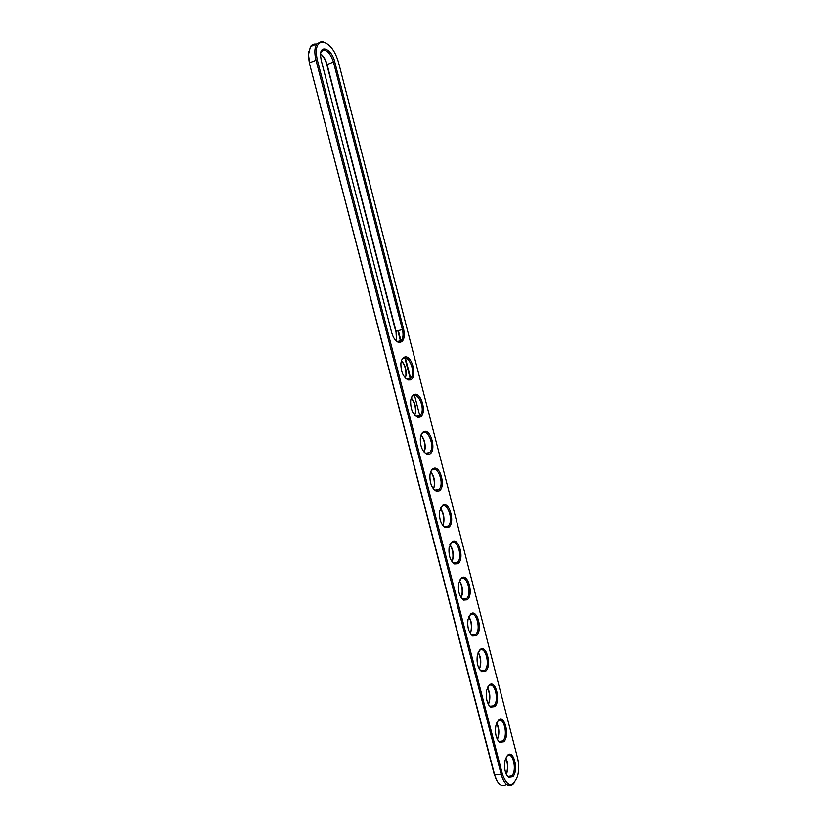<?xml version="1.0" encoding="UTF-8"?>
<svg xmlns="http://www.w3.org/2000/svg" width="827" height="827" viewBox="0 0 827 827"><rect width="100%" height="100%" fill="white"/><g stroke="black" fill="none" stroke-linecap="round" stroke-linejoin="round"><path stroke-width="1.24" d="M514.942 782.001L512.719 784.554C507.964 787.314 504.15 784.079 501.286 774.858L315.976 60.082C314.26 52.99 314.529 47.604 316.772 43.924L321.806 41.371L326.841 43.469M317.289 59.823C314.994 48.555 316.834 42.611 322.819 42.001C329.601 43.697 334.79 50.313 338.377 61.86L517.547 757.997C519.036 764.231 519.046 770.299 517.557 776.202C512.606 787.883 507.582 787.294 502.465 774.434L317.289 59.823L309.587 62.759L308.471 54.675L310.425 46.643C311.862 44.586 313.795 43.759 316.224 44.162M403.648 329.249C405.178 337.923 403.555 342.306 398.79 342.399C395.647 341.303 393.28 338.047 391.698 332.64L321.186 60.195L320.504 55.12C320.256 43.872 331.875 49.341 334.646 61.498L403.648 329.249L402.418 329.57C403.524 334.387 403.152 338.047 401.312 340.548L397.942 341.675L395.802 340.517L396.578 337.344L395.844 340.507M410.357 379.872L408.218 379.924C403.318 377.308 400.878 371.861 400.878 363.57C401.281 360.024 402.491 357.864 404.486 357.099C411.887 354.152 417.945 377.712 410.357 379.872M419.982 417.128L417.583 417.201C412.828 414.513 410.512 409.086 410.647 400.909C411.081 397.467 412.239 395.337 414.141 394.5C421.408 391.161 427.435 414.554 419.982 417.128M494.742 706.62L490.721 707.085C486.907 703.539 485.573 697.895 486.7 690.163L489.191 685.128C495.487 678.781 501.203 701.017 494.742 706.62M503.819 741.767L499.663 742.315C495.942 738.625 494.711 732.918 495.962 725.186L498.309 720.42C504.48 713.711 510.166 735.813 503.819 741.767M439.034 490.907L436.16 491.052C431.663 488.188 429.606 482.761 429.988 474.77C430.474 471.586 431.57 469.519 433.265 468.578C440.284 464.443 446.229 487.548 439.034 490.907M429.544 454.137L426.897 454.25C422.266 451.47 420.085 446.053 420.343 437.969C420.809 434.661 421.935 432.552 423.734 431.663C430.877 427.921 436.863 451.17 429.544 454.137M457.848 563.735L454.53 563.973C450.281 560.902 448.472 555.444 449.113 547.588L452.152 541.695C458.923 536.806 464.795 559.61 457.848 563.735M448.472 527.44L445.371 527.626C440.998 524.669 439.065 519.222 439.582 511.313L442.745 505.256C449.63 500.738 455.543 523.698 448.472 527.44M467.152 599.802L463.647 600.092C459.512 596.908 457.827 591.419 458.592 583.614L461.497 577.897C468.144 572.635 473.985 595.295 467.152 599.802M512.843 776.698L508.553 777.318C504.925 773.493 503.808 767.704 505.173 759.961L507.364 755.485C513.422 748.435 519.077 770.392 512.843 776.698M485.604 671.235L481.738 671.648C477.83 668.216 476.373 662.634 477.386 654.891L480.022 649.619C486.431 643.623 492.189 666.004 485.604 671.235M476.414 635.632L472.713 635.973C468.692 632.676 467.131 627.145 468.02 619.382L470.79 613.872C477.313 608.238 483.113 630.763 476.414 635.632M506.124 784.544C504.108 786.022 502.041 786.001 499.932 784.461C497.637 782.631 495.869 779.437 494.639 774.878L309.381 63.121L308.326 55.44L308.688 51.553M320.618 53.414L321.424 51.512C325.766 48.555 329.756 51.977 333.374 61.756L402.418 329.57L396.009 331.162L396.578 337.344M402.377 359.269C407.804 352.436 416.612 372.264 410.812 378.125L409.355 379.148L407.38 379.19L405.313 378.001L406.16 374.734L405.344 377.991M411.257 398.045L412.218 396.546C417.728 389.827 426.122 409.716 420.25 415.464L418.979 416.384L416.767 416.457L414.792 415.257L415.671 411.908L414.782 415.247M487.868 686.906L488.747 685.914C494.556 680.435 499.632 700.727 493.74 705.803L490.039 706.227L488.891 705.214M497.182 721.95L498.04 721.02C503.746 715.789 508.502 735.668 502.816 740.94L498.981 741.437L497.947 740.475M430.753 471.721L431.715 470.356C437.39 463.875 444.926 483.94 438.93 489.45L435.384 490.287L433.596 489.077M421.036 435.012L421.997 433.575C427.59 426.97 435.56 446.931 429.627 452.576L426.101 453.485L424.21 452.286M450.033 544.404L450.973 543.163C456.773 536.95 463.451 557.295 457.362 562.536L453.796 563.177L452.214 562.009M440.419 508.192L441.37 506.889C447.118 500.531 454.219 520.721 448.182 526.106L444.616 526.84L442.921 525.652M459.574 580.378L460.505 579.21C466.356 573.142 472.61 593.641 466.49 598.727L462.924 599.275L461.456 598.138M506.424 756.777L507.271 755.899C512.864 750.916 517.32 770.402 511.841 775.871L507.892 776.429L506.951 775.53M478.502 651.624L479.402 650.58C485.304 644.843 490.721 665.58 484.601 670.428L481.045 670.8L479.794 669.736M469.064 616.125L469.984 615.009C475.876 609.096 481.707 629.771 475.556 634.712L472.01 635.146L470.646 634.051M497.513 781.753L494.246 774.454L309.381 63.121M397.839 330.707L400.557 341.231M404.889 358.039L410.223 378.673M414.534 395.368L419.827 415.867M320.566 53.817C323.553 56.081 325.714 59.596 327.068 64.361L396.009 331.162L396.34 337.923M401.426 360.81C404.837 364.262 406.408 368.914 406.16 374.734M415.402 412.456C415.795 406.76 414.41 401.963 411.246 398.066C414.534 401.54 416.002 406.15 415.671 411.908M487.465 687.754C489.749 691.692 490.39 696.293 489.408 701.575L488.395 704.397M496.686 722.963C498.846 726.995 499.405 731.616 498.34 736.836L497.368 739.483M430.702 471.866C433.73 475.401 434.992 479.98 434.495 485.594L433.493 488.964L434.206 486.121C434.754 480.559 433.586 475.814 430.702 471.886M421.015 435.085C424.168 438.589 425.533 443.179 425.109 448.865L424.168 452.224L424.83 449.392C425.305 443.768 424.024 439.003 421.005 435.095M449.888 544.735C452.669 548.373 453.723 552.932 453.051 558.432L451.997 561.719M440.336 508.419C443.231 511.996 444.388 516.565 443.81 522.116L442.776 525.465L443.51 522.633C444.13 517.144 443.076 512.409 440.315 508.44M459.388 580.823C462.035 584.524 462.986 589.093 462.241 594.52L461.166 597.745M505.845 757.966C507.892 762.081 508.347 766.732 507.209 771.901L506.3 774.341M478.171 652.338C480.58 656.183 481.324 660.773 480.415 666.097L479.371 669.074M468.816 616.694C471.338 620.457 472.186 625.036 471.359 630.412L470.294 633.523M398.345 330.583L401.002 340.879M405.437 358.081L410.657 378.29M320.566 53.858C323.46 56.443 325.549 60.061 326.851 64.713L395.719 331.224M401.446 360.82C404.723 364.707 406.212 369.535 405.902 375.303M487.413 687.868C489.512 692.137 490.06 696.861 489.046 702.061L488.333 704.284M496.624 723.108C498.598 727.45 499.043 732.195 497.957 737.333L497.296 739.348M449.878 544.776C452.493 548.787 453.444 553.501 452.741 558.928L451.976 561.688M459.367 580.874C461.848 584.937 462.696 589.661 461.911 595.016L462.241 594.52M505.773 758.132C507.623 762.556 507.974 767.311 506.817 772.397L506.217 774.175M478.13 652.42C480.363 656.617 481.004 661.331 480.063 666.583L480.415 666.097M468.785 616.756C471.142 620.881 471.886 625.594 471.018 630.908L471.359 630.412M397.787 341.406L397.632 341.933M416.498 416.705L416.674 416.177M407.101 379.438L407.266 378.911M494.246 774.454L502.465 774.434M334.646 61.498L326.851 64.713M322.819 42.001L321.806 41.371M310.425 46.643L316.772 43.924M308.326 55.44L308.471 54.675M397.942 341.675L398.79 342.399M407.38 379.19L408.218 379.924M416.767 416.457L417.583 417.201M490.039 706.227L490.721 707.085M498.981 741.437L499.663 742.315M435.384 490.287L436.16 491.052M426.101 453.485L426.897 454.25M453.796 563.177L454.53 563.973M444.616 526.84L445.371 527.626M462.924 599.275L463.647 600.092M507.892 776.429L508.553 777.318M481.045 670.8L481.738 671.648M472.01 635.146L472.713 635.973M401.312 340.548L397.394 341.499M410.812 378.125L406.853 378.993M420.25 415.464L416.26 416.26M493.523 706L489.904 706.144M502.413 741.312L498.908 741.385M438.93 489.45L434.94 490.08M429.627 452.576L425.626 453.289M457.362 562.536L453.444 562.991M448.182 526.106L444.213 526.644M466.49 598.727L462.624 599.11M511.262 776.408L507.861 776.419M484.56 670.47L480.849 670.676M475.556 634.712L471.762 635.002M434.495 485.594L434.206 486.121M425.109 448.865L424.83 449.392M443.81 522.116L443.51 522.633"/></g></svg>
